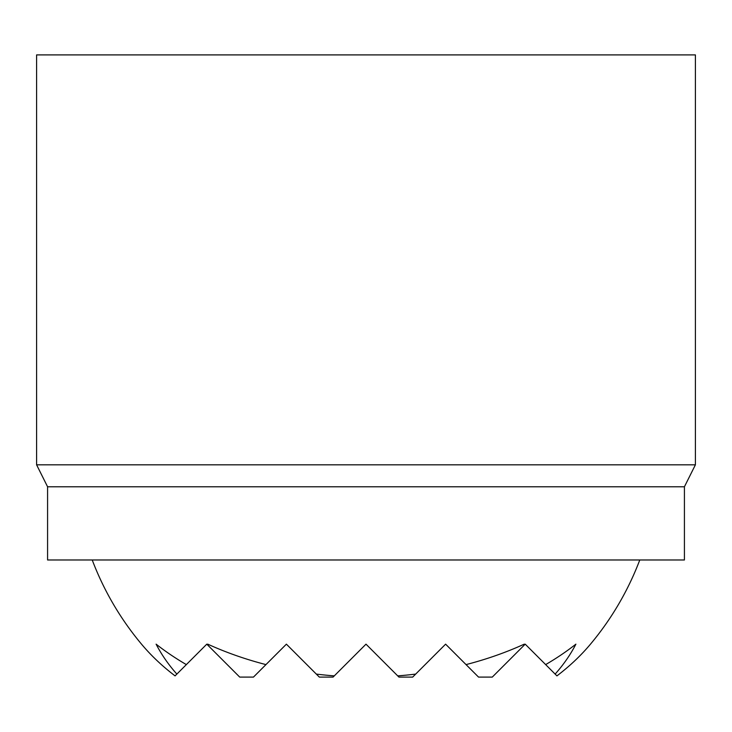 <?xml version="1.0" encoding="UTF-8"?>
<svg xmlns="http://www.w3.org/2000/svg" width="732" height="732" viewBox="0 0 732 732"><rect width="100%" height="100%" fill="white"/><g stroke="black" fill="none" stroke-linecap="round" stroke-linejoin="round"><path stroke-width="1.1" d="M555.14 674.09L545.651 664.601A282.589 199.827 0 0 0 575.892 644.16A223.443 158.002 0 0 1 555.14 674.09L556.933 675.883A260.885 184.473 0 0 0 590.477 644.16A292.8 292.8 0 0 0 639.777 559.98M92.223 559.98A292.8 292.8 0 0 0 141.523 644.16A260.885 184.473 0 0 0 175.067 675.883L176.86 674.09A223.443 158.002 0 0 1 156.108 644.16A282.589 199.827 0 0 0 186.349 664.601L176.86 674.09M207.751 644.16A292.095 206.543 0 0 0 265.954 664.601L253.455 677.1L239.73 677.1L207.97 645.34A159.558 112.82 0 0 1 207.751 644.16M316.325 674.09A292.095 206.543 0 0 0 334.277 675.883L333.06 677.1L319.335 677.1L286.395 644.16L265.954 664.601M397.723 675.883A292.095 206.543 0 0 0 415.675 674.09L412.665 677.1L398.94 677.1L366 644.16L334.277 675.883M466.046 664.601A292.095 206.543 0 0 0 524.249 644.16A159.558 112.82 0 0 1 524.03 645.34L492.27 677.1L478.545 677.1L445.605 644.16L415.675 674.09M524.03 645.34L525.21 644.16L545.651 664.601M186.349 664.601L206.79 644.16L207.97 645.34M684.42 486.78L684.42 559.98L47.58 559.98L47.58 486.78L36.6 464.82L36.6 54.9L695.4 54.9L695.4 464.82L684.42 486.78L47.58 486.78M695.4 464.82L36.6 464.82"/></g></svg>

